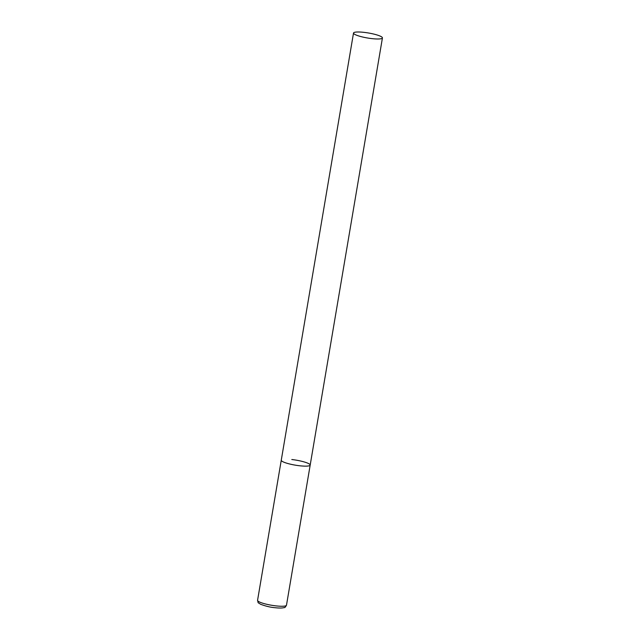 <?xml version="1.0" encoding="UTF-8"?>
<svg xmlns="http://www.w3.org/2000/svg" width="640" height="640" viewBox="0 0 640 640"><rect width="100%" height="100%" fill="white"/><g stroke="black" fill="none" stroke-linecap="round" stroke-linejoin="round"><path stroke-width="0.96" d="M299.648 465.768A14.664 2.544 -170.4 0 1 281.264 460.2A14.664 2.544 9.6 0 0 281.8 461.064A14.664 2.544 9.6 0 0 297.496 465.496A14.664 2.544 9.6 0 0 310.184 465.088A14.664 2.544 -170.4 0 1 299.648 465.768M291.8 459.52A14.664 2.544 -170.4 0 1 310.184 465.088L286.488 605.2A14.664 2.544 -170.4 0 1 275.952 605.88A14.664 2.544 -170.4 0 1 257.568 600.304C258.584 604.192 257.376 601.856 260.48 604.224C265.664 606.184 270.52 607.344 275.056 607.712C279.392 608.184 282.496 608.128 284.376 607.52C284.688 607.896 285.392 607.12 286.488 605.2M381.896 37.072A14.664 2.544 9.6 0 0 366.2 32.64A14.664 2.544 9.6 0 0 353.512 33.048A14.664 2.544 9.6 0 0 354.048 33.904A14.664 2.544 9.6 0 0 369.744 38.344A14.664 2.544 9.6 0 0 382.432 37.936A14.664 2.544 9.6 0 0 381.896 37.072M353.512 33.048L257.568 600.304M310.184 465.088L382.432 37.936"/></g></svg>
